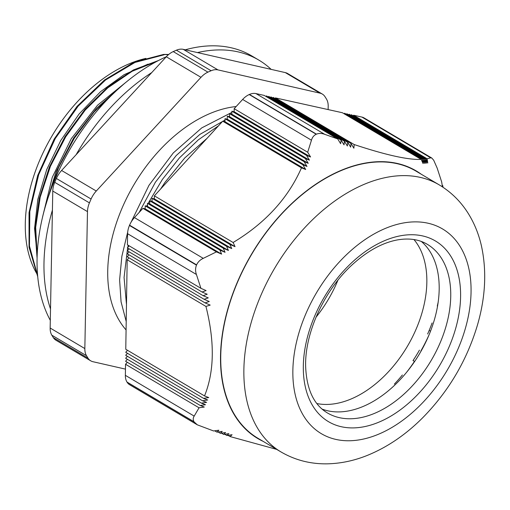 <?xml version="1.0" encoding="UTF-8"?>
<svg xmlns="http://www.w3.org/2000/svg" width="510" height="510" viewBox="0 0 510 510"><rect width="100%" height="100%" fill="white"/><g stroke="black" fill="none" stroke-linecap="round" stroke-linejoin="round"><path stroke-width="0.76" d="M322.307 94.057L287.615 73.51A18.857 12.042 120.6 0 0 285.339 72.611L320.031 93.158A18.857 12.042 -59.4 0 1 322.307 94.057A18.857 12.042 -59.4 0 1 325.004 96.702A181.509 115.897 -59.4 0 1 326.534 99.163A18.857 12.042 -59.4 0 1 328.191 106.309L328.128 109.58M126.078 329.925A131.88 84.207 -59.4 0 1 126.537 198.428A131.88 84.207 -59.4 0 1 236.155 106.533M320.031 93.158L217.961 69.895L183.268 49.349L285.339 72.611M207.927 72.133L173.234 51.587A18.857 12.042 120.6 0 0 166.292 56.776L200.985 77.322A18.857 12.042 -59.4 0 1 207.927 72.133A181.509 115.897 -59.4 0 1 211.102 70.743A18.857 12.042 -59.4 0 1 217.961 69.895M200.985 77.322L96.282 191.027L61.595 170.48L166.292 56.776M89.435 202.872L54.742 182.325A18.857 12.042 120.6 0 0 52.779 191.059L87.471 211.605A18.857 12.042 -59.4 0 1 89.435 202.872A181.509 115.897 -59.4 0 1 91.086 199.021A18.857 12.042 -59.4 0 1 96.282 191.027M87.471 211.605L84.838 348.572L50.152 328.026L52.779 191.059M125.46 369.119L93.005 361.724A18.857 12.042 -59.4 0 1 90.729 360.825A18.857 12.042 -59.4 0 1 88.026 358.179A181.509 115.897 -59.4 0 1 86.502 355.719A18.857 12.042 -59.4 0 1 84.838 348.572M183.268 49.349A18.857 12.042 120.6 0 0 176.409 50.197L211.102 70.743M61.595 170.48A18.857 12.042 120.6 0 0 56.393 178.474L91.086 199.021M50.152 328.026A18.857 12.042 120.6 0 0 51.81 335.172L86.502 355.719M88.026 358.179L53.34 337.633A18.857 12.042 120.6 0 0 56.036 340.278L90.729 360.825M37.542 274.896A133.862 85.476 -59.4 0 1 44.963 148.888A133.862 85.476 -59.4 0 1 145.917 58.395M168.74 54.449L163.551 54.43L134.207 62.15L104.544 79.962L77.08 106.335L54.13 139.109L37.657 175.548L29.032 212.632L29.057 247.254L37.689 276.56M163.551 54.417L168.319 54.799M158.655 60.435L133.378 69.953L108.356 86.553L85.1 109.172L65.063 136.514L49.425 166.891L39.2 198.505L34.973 229.449L37.064 257.843M123.159 84.641L96.562 108.26L73.593 138.063L56.011 171.87L45.148 207.124M164.143 54.787L135.016 62.411L105.551 80.006L78.215 106.067L55.29 138.49L38.709 174.611L29.822 211.471L29.453 246.03L37.593 275.47M156.844 61.385L132.173 71.266L107.839 87.822L85.253 110.045L65.752 136.725L50.426 166.298L40.22 197.096L35.681 227.364L37.141 255.344M116.949 90.155L94.191 111.888L74.371 138.14L58.644 167.471L47.908 198.167M148.002 64.139L124.038 74.702L100.597 91.647L79.088 114.01L60.766 140.48L46.735 169.518L37.816 199.448L34.553 228.518L37.154 255.051M128.214 80.446L97.512 105.251L71.292 138.669L52.288 177.276L42.54 217.081M126.665 292.619L126.933 275.68M146.701 206.174L147.473 204.618M148.059 203.471L162.365 179.463L179.38 157.966L198.364 139.816L218.522 125.791M126.212 321.517L121.068 301.844L119.614 279.843L121.858 256.3L127.698 232.076M131.07 222.207L148.977 185.308L173.292 152.93L201.775 127.876L231.865 112.385M206.977 138.395L184.703 157.992L164.985 182.363L160.624 189.006M126.48 304.476L124.07 277.434L127.627 247.943M127.749 247.382L128.227 245.272M139.134 212.466L155.416 182.191L176.167 155.582L199.901 134.385L224.993 120.067M429.178 330.423L430.517 331.219M428.846 335.35A0.701 0.446 -59.4 0 0 428.7 335.593A115.789 73.937 -59.4 0 1 420.858 350.995L420.916 351.403M413.049 360.538L414.643 361.482M406.974 371.822A115.789 73.937 -59.4 0 0 414.043 362.011A0.701 0.446 -59.4 0 1 414.528 361.647M173.234 51.587A181.509 115.897 -59.4 0 1 176.409 50.197M53.34 337.633A181.509 115.897 -59.4 0 1 51.81 335.172M54.742 182.325A181.509 115.897 -59.4 0 1 56.393 178.474M127.105 382.226A17.461 11.15 120.6 0 0 129.648 384.744L197.338 424.836L194.125 421.923L127.105 382.226A182.733 116.682 -59.4 0 1 126.996 382.054L194.017 421.751A182.733 116.682 120.6 0 0 194.125 421.923M194.017 421.751C192.907 419.838 192.965 417.958 194.183 416.103L125.364 375.341A17.461 11.15 120.6 0 0 126.996 382.054M125.364 375.341L125.536 364.255L127.334 362.298M127.474 353.303L125.677 355.266L202.495 400.764L206.62 402.371L201.399 403.136L205.479 404.723L200.251 405.482L125.587 361.258L127.379 359.301M201.399 403.136L125.632 358.262L127.43 356.299M129.03 254.821L127.232 256.785L205.045 302.876L210.197 305.095L205.944 306.427L127.181 259.781L125.772 349.267L204.529 395.919L208.743 397.577L203.541 398.355L125.728 352.27L127.525 350.306M127.181 259.781L128.979 257.824M129.17 245.833L127.373 247.796L202.036 292.013L207.219 294.251L203.095 295.666L208.265 297.897L204.096 299.287L127.277 253.789L129.075 251.825M203.095 295.666L127.328 250.792L129.119 248.829M196.414 274.476L200.934 288.335L127.417 244.794L127.596 233.714L196.414 274.476C195.279 271.263 195.298 268.158 196.477 265.149L129.457 225.458A17.461 11.15 120.6 0 0 127.596 233.714M129.457 225.458A182.733 116.682 -59.4 0 1 129.578 225.178L196.599 264.875A182.733 116.682 120.6 0 0 196.477 265.149M196.599 264.875C197.944 261.936 200.169 259.762 203.267 258.353L134.449 217.591A17.461 11.15 120.6 0 0 129.578 225.178M134.449 217.591L142.915 208.341L145.159 208.839L145.203 205.842L147.447 206.34L147.492 203.343L149.736 203.841L149.787 200.844L152.025 201.342L152.076 198.345L154.32 198.843L154.364 195.84L222.723 121.195L224.967 121.692L225.018 118.696L227.256 119.193L227.307 116.197L229.551 116.694L229.596 113.698L231.84 114.195L231.884 111.199L234.128 111.696L234.173 108.694L242.645 99.45L311.463 140.212C312.228 137.4 313.816 135.411 316.226 134.251L249.205 94.554A17.461 11.15 120.6 0 0 242.645 99.45M249.205 94.554A182.733 116.682 -59.4 0 1 249.435 94.452L316.455 134.149A182.733 116.682 120.6 0 0 316.226 134.251M316.455 134.149C318.948 133.148 321.714 133.206 324.755 134.34L255.931 93.579A17.461 11.15 120.6 0 0 249.435 94.452M255.931 93.579L264.225 95.415L337.741 138.956L324.755 134.34M265.978 96.454L266.469 95.912L341.133 140.135L340.635 143.699L337.741 138.956M268.215 96.951L268.713 96.409L344.479 141.283L344.027 144.872L341.133 140.135M270.459 97.448L270.957 96.906L347.769 142.405L347.361 146.019L344.479 141.283M272.703 97.945L273.194 97.404L351.014 143.495L350.644 147.129L347.769 142.405M274.947 98.443L275.438 97.901L342.395 112.742L421.152 159.388C408.204 159.993 385.885 155.046 354.195 144.547L353.876 148.212L351.014 143.495M344.142 113.781L344.632 113.239L422.452 159.33L423.07 163.551L421.152 159.388M346.386 114.278L346.876 113.736L423.695 159.235L424.326 163.468L422.452 159.33M348.623 114.775L349.12 114.234L424.887 159.107L425.525 163.347L423.695 159.235M350.867 115.273L351.364 114.731L426.028 158.954L426.672 163.194L424.887 159.107M353.111 115.77L353.602 115.228L361.896 117.07L430.72 157.832L431.74 158.004L433.615 160.121A182.733 116.682 120.6 0 1 433.729 160.299L437.159 168.077L441.673 181.936L442.329 186.182L442.776 185.621L442.189 185.27M431.74 158.004L364.051 117.912A17.461 11.15 120.6 0 0 361.896 117.07M214.735 430.803L217.005 432.148L218.841 430.21L213.607 430.969L197.338 424.836M353.602 115.228L427.119 158.769L427.769 163.015L426.028 158.954M430.72 157.832L427.119 158.769M200.934 288.335L206.116 290.579L202.036 292.013M204.096 299.287L209.259 301.512L205.045 302.876M225.018 118.696L302.832 164.787L305.694 169.505L301.486 167.847L222.723 121.195M305.694 169.505L224.967 121.692M231.884 111.199L306.548 155.422L309.442 160.159L305.362 158.572L308.244 163.308L229.551 116.694M305.362 158.572L229.596 113.698M309.442 160.159L231.84 114.195M234.173 108.694L307.683 152.235L310.584 156.978L306.548 155.422M310.584 156.978L234.128 111.696M227.307 116.197L304.126 161.695L306.994 166.419L302.832 164.787M306.994 166.419L227.256 119.193M308.244 163.308L304.126 161.695M200.251 405.482L204.287 407.044L199.047 407.796L125.536 364.255M203.541 398.355L207.71 399.993L202.495 400.764M224.763 434.252L226.88 435.502L232.082 434.73L230.067 436.56L228.002 435.336M217.005 432.148L222.232 431.39L220.345 433.296L225.567 432.531L223.641 434.418L228.85 433.647L226.88 435.502M221.474 433.13L223.641 434.418M220.345 433.296L218.127 431.983M443.031 187.278L442.776 185.621M275.438 97.901L354.195 144.547M154.364 195.84L233.121 242.492L235.04 246.655L229.889 244.43L231.763 248.568L226.599 246.343L228.435 250.455L223.265 248.217L225.05 252.303L219.867 250.066L221.614 254.127L145.159 208.839M219.867 250.066L145.203 205.842M225.05 252.303L147.447 206.34M223.265 248.217L147.492 203.343M228.435 250.455L149.736 203.841M226.599 246.343L149.787 200.844M231.763 248.568L152.025 201.342M229.889 244.43L152.076 198.345M235.04 246.655L154.32 198.843M221.614 254.127L216.425 251.883L142.915 208.341M199.047 407.796L194.183 416.103M205.944 306.427C214.837 341.808 214.372 371.637 204.529 395.919M230.067 436.56L276.694 449.393M216.425 251.883L203.267 258.353M311.463 140.212L307.683 152.235M301.486 167.847C288.067 198.275 265.276 223.157 233.121 242.492M263.02 441.297A155.486 99.284 -59.4 0 1 235.104 416.109A155.486 99.284 -59.4 0 1 267.909 229.978A155.486 99.284 -59.4 0 1 421.209 174.21M421.343 241.472A98.003 62.577 -59.4 0 1 430.019 251.602A98.003 62.577 -59.4 0 1 414.165 362.189A98.003 62.577 -59.4 0 1 322.065 409.084M459.943 246.19A118.957 75.958 -59.4 0 1 380.345 433.443A118.957 75.958 -59.4 0 1 305.573 314.415A118.957 75.958 -59.4 0 1 459.943 246.19M281.029 451.962L257.901 438.262A155.212 99.106 -59.4 0 1 251.723 254.216A155.212 99.106 -59.4 0 1 416.09 171.175L439.218 184.875C451.089 191.996 460.753 201.501 468.212 213.397C474.351 223.265 478.762 234.115 481.446 245.935C486.871 270.976 485.514 297.432 477.379 325.316C466.765 360.659 448.513 391.495 422.631 417.817C405.756 434.718 387.345 447.232 367.404 455.366C354.189 460.696 340.858 463.514 327.407 463.832C310.673 464.151 295.207 460.192 281.029 451.962A155.212 99.106 -59.4 0 1 274.852 267.916A155.212 99.106 -59.4 0 1 439.218 184.875M50.299 320.318A170.646 108.961 -59.4 0 1 166.356 56.706M185.277 49.808A170.646 108.961 -59.4 0 1 251.851 55.96L258.787 60.065A170.646 108.961 120.6 0 0 197.453 52.581M271.154 69.379A170.646 108.961 120.6 0 0 258.787 60.065M151.744 72.579A170.646 108.961 120.6 0 0 76.143 154.677M52.415 210.094A170.646 108.961 120.6 0 0 50.515 308.99M315.99 317.252A97.652 62.354 120.6 0 0 337.888 280.277M413.973 239.56A97.652 62.354 -59.4 0 1 407.343 346.386A97.652 62.354 -59.4 0 1 316.85 403.544M394.364 384.119A117 74.709 120.6 0 0 402.396 374.99M412.985 360.64A117 74.709 120.6 0 0 419.443 350.153M427.629 334.005A117 74.709 120.6 0 0 432.104 322.951M437.287 306.025A117 74.709 120.6 0 0 438.173 302.213M441.583 258.455A98.003 62.577 -59.4 0 1 422.605 373.422A98.003 62.577 -59.4 0 1 327.388 412.928C313.918 404.863 306.676 389.544 305.662 366.97C304.438 333.17 324.57 289.246 353.341 263.747C367.965 250.69 382.557 242.76 397.118 239.968C408.892 237.883 418.946 239.324 427.272 244.29A98.003 62.577 -59.4 0 1 441.583 258.455M450.783 256.192A104.983 67.039 120.6 0 0 314.542 316.404A104.983 67.039 120.6 0 0 380.536 421.451A104.983 67.039 120.6 0 0 450.783 256.192"/></g></svg>
